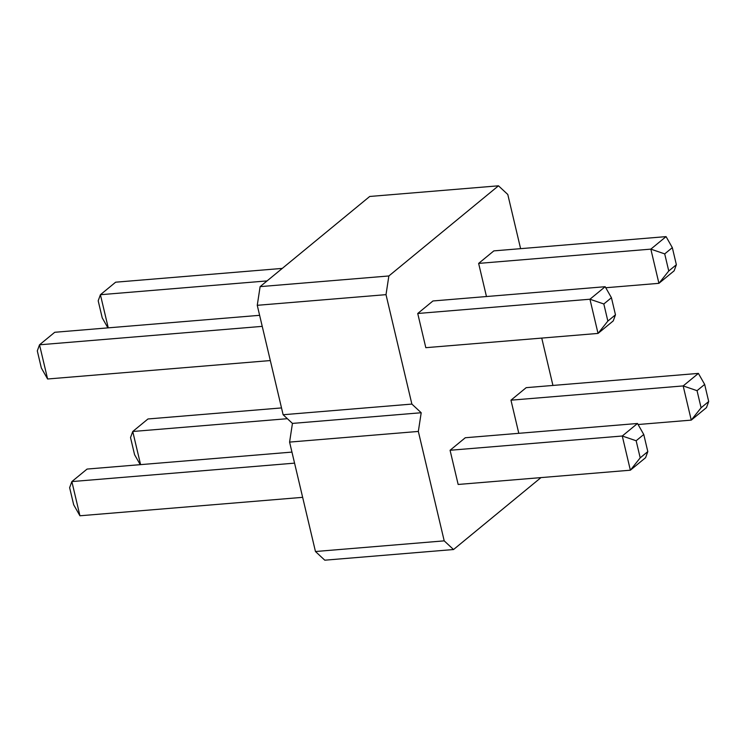 <?xml version="1.0" encoding="UTF-8"?>
<svg xmlns="http://www.w3.org/2000/svg" width="746" height="746" viewBox="0 0 746 746"><rect width="100%" height="100%" fill="white"/><g stroke="black" fill="none" stroke-linecap="round" stroke-linejoin="round"><path stroke-width="1.12" d="M540.981 477.599L453.531 549.532L324.78 560.19L315.455 551.518L289.588 442.098L292.441 423.411L283.126 414.739L257.258 305.31L260.112 286.632L369.718 196.468L498.477 185.81L507.793 194.482L520.605 248.66M453.531 549.532L444.206 540.859L315.455 551.518M444.206 540.859L418.338 431.43L289.588 442.098M418.338 431.43L421.201 412.743L411.876 404.08L386.008 294.651L388.862 275.964L498.477 185.81M541.745 338.078L552.935 385.44M510.963 400.182L683.168 385.924L698.396 373.401L526.191 387.659L510.963 400.182L518.796 433.314M478.634 263.403L650.838 249.136L666.066 236.622L493.852 250.88L478.634 263.403L486.467 296.535M432.96 300.964L417.732 313.488L425.817 347.683L598.031 333.425L613.249 320.901L615.469 314.812L611.431 297.719L605.165 286.706L432.96 300.964M465.29 437.743L450.071 450.267L458.156 484.462L630.361 470.204L645.588 457.68L647.808 451.591L643.761 434.498L637.504 423.486L465.29 437.743M421.201 412.743L292.441 423.411M411.876 404.08L283.126 414.739M386.008 294.651L257.258 305.31M388.862 275.964L260.112 286.632M638.091 424.521L691.253 420.119L701.091 407.773L697.044 390.671L683.168 385.924L691.253 420.119L706.481 407.596L708.7 401.507L704.662 384.414L698.396 373.401M668.752 270.994L664.714 253.892L650.838 249.136L658.923 283.331L674.142 270.817L676.37 264.727L668.752 270.994L658.923 283.331L605.752 287.742M605.165 286.706L589.946 299.23L603.822 303.976L607.859 321.078L598.031 333.425L589.946 299.23L417.732 313.488M637.504 423.486L622.276 436.009L636.152 440.755L640.199 457.858L630.361 470.204L622.276 436.009L450.071 450.267M281.512 407.922L147.969 418.972L132.751 431.496L140.584 464.627M287.378 418.692L132.751 431.496L130.531 437.585L134.569 454.678L140.248 464.655M267.049 280.916L100.412 294.717L108.245 327.848M282.277 268.401L115.639 282.193L100.412 294.717L98.192 300.806L102.239 317.899L107.909 327.876M259.617 315.316L54.747 332.278L39.519 344.801L47.604 378.996L41.338 367.983L37.3 350.89L39.519 344.801L262.228 326.366M270.313 360.56L47.604 378.996M291.956 452.095L87.077 469.066L71.858 481.58L79.934 515.775L73.677 504.762L69.63 487.67L71.858 481.58L294.567 463.145M302.643 497.34L79.934 515.775M701.091 407.773L708.7 401.507M697.044 390.671L704.662 384.414M666.066 236.622L672.323 247.635L676.37 264.727M664.714 253.892L672.323 247.635M607.859 321.078L615.469 314.812M603.822 303.976L611.431 297.719M640.199 457.858L647.808 451.591M636.152 440.755L643.761 434.498"/></g></svg>
